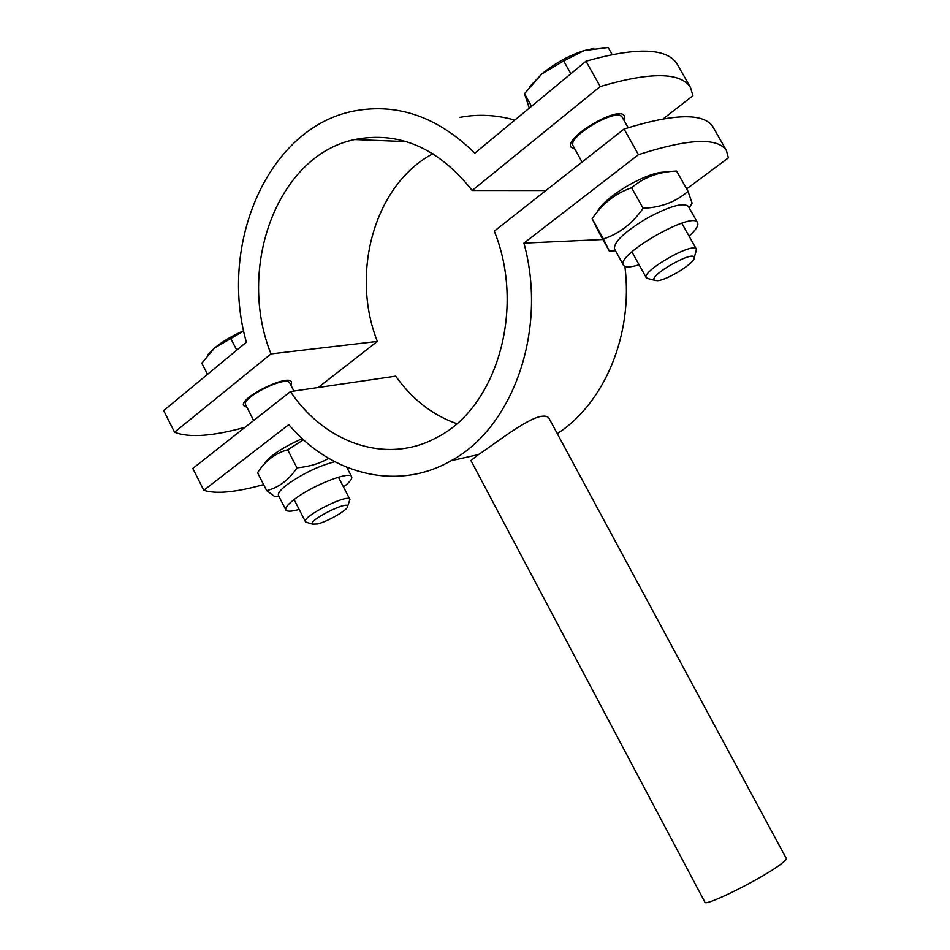 <?xml version="1.0" encoding="UTF-8"?>
<svg xmlns="http://www.w3.org/2000/svg" width="950" height="950" viewBox="0 0 950 950"><rect width="100%" height="100%" fill="white"/><g stroke="black" fill="none" stroke-linecap="round" stroke-linejoin="round"><path stroke-width="1.43" d="M246.846 407.206L243.806 405.757C238.07 398.489 288.408 373.421 291.519 381.959L290.973 385.344M574.904 149.162L571.14 147.262C563.433 137.786 619.531 104.702 624.328 115.971L624.091 120.424M663.219 118.833L692.954 95.677L690.436 87.353C680.449 72.058 650.382 71.784 600.234 86.533L586.019 61.192L474.834 153.188C437.962 116.992 397.872 102.909 354.564 110.913C267.888 127.062 218.298 244.328 246.382 342.19L163.685 410.626L174.562 432.226C188.955 437.938 212.456 436.299 245.064 427.31M514.793 120.116C496.351 114.831 478.052 113.917 459.919 117.384M318.191 387.517L377.387 341.418C350.182 273.279 374.526 184.395 432.963 153.722M586.019 61.192C636.298 46.942 666.651 47.833 677.065 63.864L677.481 64.612M600.234 86.533L472.209 190.499C438.259 147.856 399.048 130.874 354.599 139.567C276.652 155.717 236.586 268.707 270.999 353.911L174.562 432.226M545.918 190.534L472.209 190.499M377.387 341.418L270.999 353.911M470.927 460.501L704.864 902.084C704.14 907.476 764.346 877.361 781.458 863.669C784.973 860.961 786.576 859.216 786.279 858.432L786.244 858.349M470.939 460.501L478.408 454.611C493.121 445.087 525.718 419.211 540.704 416.456C544.956 415.649 547.746 416.266 549.041 418.332L549.148 418.511M456.76 423.688C432.44 415.091 412.086 399.249 395.687 376.152L290.451 391.59C324.983 443.389 386.911 464.966 436.846 437.451C496.244 408.084 526.027 309.284 494.297 231.159L624.079 129.034C673.989 113.454 703.594 112.694 712.868 126.73L726.406 150.504C717.559 137.227 688.251 138.617 638.471 154.696L624.079 129.034M686.672 188.908L728.377 157.89L726.406 150.504M557.306 433.651C604.366 403.311 633.567 334.578 624.91 266.404M638.471 154.696L523.913 243.141C547.96 330.208 512.774 427.797 451.143 460.691C397.421 491.767 331.016 474.572 288.812 424.638L203.799 490.271C215.935 494.226 235.873 492.338 263.625 484.595M602.894 239.507L523.913 243.141M290.451 391.59L192.803 468.433L203.799 490.271M695.756 252.379L696.386 249.173C693.417 241.359 640.668 271.676 646.368 277.875L649.159 278.884M657.281 280.725L654.514 280.262C647.912 276.094 693.559 249.898 694.224 257.509C696.196 262.164 667.197 280.333 657.281 280.725M628.176 127.692L621.882 116.684C615.766 108.205 568.314 136.183 572.933 145.493L582.077 162.082M529.364 87.02L541.939 73.839L524.507 93.658L529.304 108.11M612.109 54.506L608.166 47.5L584.072 50.587L593.845 48.438M563.694 60.943L541.939 73.839C555.156 63.104 569.204 55.349 584.072 50.587L563.694 60.943L570.843 73.744M531.501 106.293L524.507 93.658M639.101 264.777C630.456 267.461 625.266 267.627 623.533 265.264C614.614 255.633 692.871 210.437 697.526 222.656L697.811 223.333C698.309 226.159 695.4 230.434 689.082 236.158M596.754 212.646C600.673 204.547 611.539 195.261 629.351 184.787C645.727 175.833 658.041 171.618 666.306 172.104M615.481 250.729L609.52 251.322M688.026 191.306L676.614 171.071C659.062 171.629 644.064 177.187 631.619 187.756C615.493 193.325 602.347 203.644 592.183 218.702L598.559 231.669L609.437 251.322L603.381 238.949C619.127 233.866 632.367 223.654 643.102 208.299C661.057 207.516 676.032 201.851 688.026 191.306L692.087 203.086L689.332 208.086M623.449 265.109L614.567 249.066C613.51 242.155 624.578 231.741 647.793 217.799C669.845 206.091 683.371 202.303 688.394 206.411L688.477 206.566M631.619 187.756L643.102 208.299M592.183 218.702L603.381 238.949M349.327 501.267L349.814 499.213C347.949 493.287 301.186 517.061 305.473 521.776L307.206 522.5M317.395 523.961L312.455 524.103C307.491 520.885 347.486 500.543 347.664 506.172C348.994 509.188 327.881 521.586 317.395 523.961M289.762 383.004L289.453 382.541C285.19 375.915 242.084 397.385 245.492 404.474L253.674 420.529M208.05 354.564L214.664 347.902L201.828 363.161L207.527 374.348M243.734 331.004L214.664 347.902C222.502 341.478 232.18 335.777 243.687 330.802M236.764 350.158L230.957 338.841M299.131 509.39C291.591 511.563 287.173 511.753 285.879 509.972C284.905 507.858 287.969 504.141 295.046 498.833C313.072 485.117 349.956 470.784 351.607 476.627C352.509 478.657 349.802 482.113 343.496 486.982M263.934 464.538C268.707 456.617 281.485 447.973 302.278 438.603M278.231 496.399L274.396 496.304L266.689 490.616C278.873 487.516 288.966 479.928 296.97 467.863C309.7 466.604 320.245 463.41 328.629 458.316M285.808 509.829L278.54 495.591C277.531 493.394 280.547 489.606 287.589 484.251C303.264 473.349 318.986 465.844 334.768 461.736M303.525 439.743L287.684 449.766C275.274 453.186 265.24 460.845 257.581 472.732L266.689 490.616M287.684 449.766L296.97 467.863M690.436 87.353L677.065 63.864M354.599 139.567L406.374 141.609M786.279 858.432L549.041 418.332M451.143 460.691L478.408 454.611M694.224 257.509L696.576 249.648M654.514 280.262L646.712 278.255M631.916 251.833L646.321 277.768M681.803 223.203L696.386 249.173M572.565 140.683L572.814 144.032M618.153 114.024L620.967 116.031M689.142 207.741L692.087 203.086M615.268 250.337L609.235 250.515M688.394 206.411L697.526 222.656M347.664 506.172L349.921 499.51M312.455 524.103L305.686 522.037M294.096 499.546L305.413 521.692M289.702 382.886L293.93 391.079M338.426 477.185L349.814 499.213M245.361 400.971L245.456 403.501M286.805 380.475L288.919 382.126M278.956 496.411L274.396 496.304M346.774 467.305L351.607 476.627"/></g></svg>

